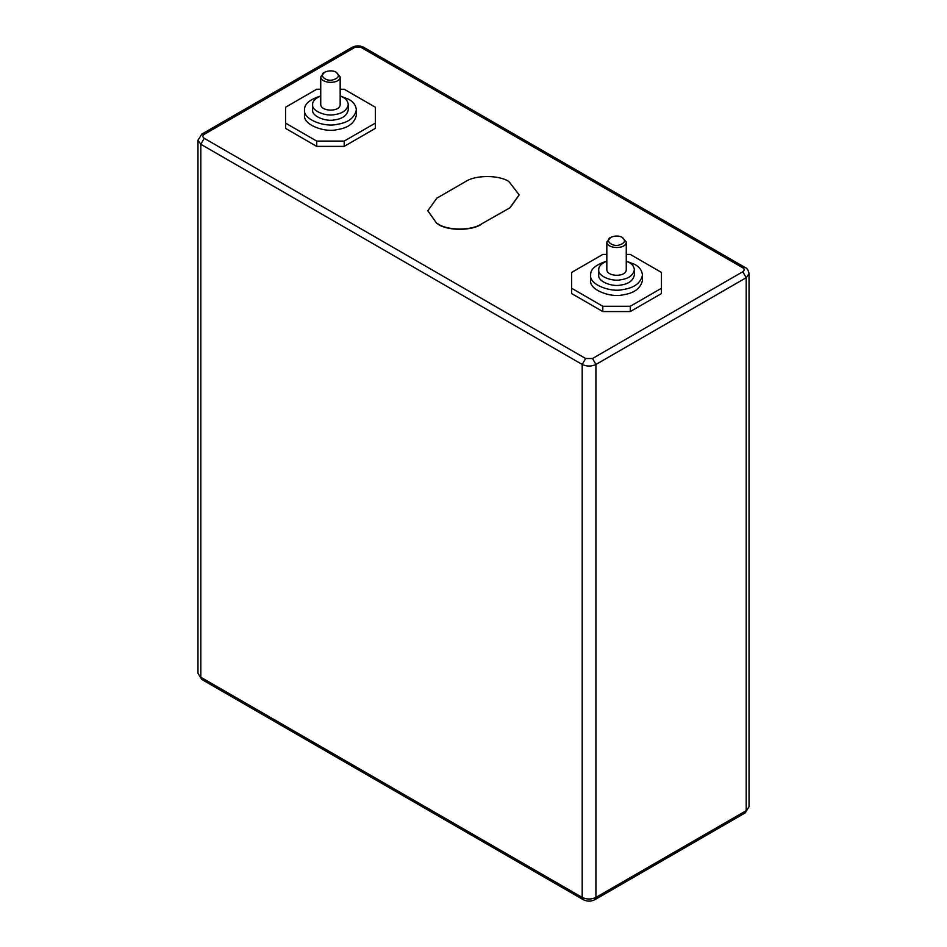 <?xml version="1.0" encoding="UTF-8"?>
<svg xmlns="http://www.w3.org/2000/svg" width="947" height="947" viewBox="0 0 947 947"><rect width="100%" height="100%" fill="white"/><g stroke="black" fill="none" stroke-linecap="round" stroke-linejoin="round"><path stroke-width="1.42" d="M622.274 237.366L622.274 237.366C626.062 240.751 624.842 243.355 618.651 245.19C611.348 246.8 604.553 239.899 610.827 237.366C615.1 235.59 618.912 235.59 622.274 237.366L626.263 241.994L626.263 269.765C626.204 277.317 607.134 276.938 606.826 269.765L606.826 241.994C607.134 249.168 626.204 249.535 626.263 241.994M610.827 237.366L606.826 241.994M336.173 72.185L336.173 72.185C339.961 75.571 338.742 78.175 332.551 80.01C325.247 81.62 318.452 74.718 324.726 72.185C329 70.409 332.811 70.409 336.173 72.185L340.174 76.825L340.174 104.584C340.103 112.137 321.033 111.758 320.737 104.596L320.737 76.814C321.033 83.987 340.103 84.366 340.174 76.825M324.726 72.185L320.737 76.814M519.157 194.975L510.149 207.677L481.514 223.942C471.724 230.725 447.789 230.725 437.999 223.942L436.851 223.551L427.843 210.85M481.514 224.214C471.724 230.985 447.789 230.985 437.999 224.214M481.514 223.942L510.149 207.677M436.851 223.551L427.831 210.719L436.851 198.16L465.486 181.623C475.276 174.852 499.211 174.852 509.001 181.623L519.169 194.845L510.149 207.417M436.851 223.279L437.999 223.942M340.174 89.243L344.199 89.243L375.343 107.236L375.343 128.39L344.199 146.383L316.712 146.383L285.556 128.39L285.556 107.236L316.712 89.243L320.737 89.243M626.263 254.423L630.288 254.423L661.444 272.416L661.444 293.57L630.288 311.563L602.801 311.563L571.657 293.57L571.657 272.416L602.801 254.423L606.826 254.423M606.826 261.147C601.262 263.586 598.563 266.462 598.729 269.777C597.545 276.252 612.496 281.934 621.161 279.708C628.749 278.56 633.152 275.257 634.372 269.777C634.052 266.616 632.312 264.189 629.151 262.497L626.263 261.147M634.372 269.765L634.372 275.056C633.152 280.537 628.749 283.851 621.161 284.988C612.496 287.225 597.545 281.543 598.729 275.056L598.729 269.765M606.553 261.254C595.639 264.698 590.336 269.291 590.632 275.068C588.916 284.491 610.661 292.765 623.256 289.51C634.289 287.852 640.693 283.035 642.468 275.068C641.995 270.475 639.474 266.947 634.881 264.473L626.547 261.254M642.468 275.056L642.468 280.348C640.693 288.326 634.289 293.144 623.256 294.801C610.661 298.045 588.916 289.782 590.632 280.348L590.632 275.056M571.657 288.279L602.801 306.272L602.801 311.563M630.288 311.563L630.288 306.272L602.801 306.272M630.288 306.272L661.444 288.279M320.737 95.967C315.162 98.405 312.463 101.282 312.628 104.596C311.445 111.071 326.395 116.765 335.06 114.528C342.648 113.38 347.052 110.077 348.271 104.596C347.951 101.436 346.211 99.009 343.051 97.316L340.174 95.967M348.271 109.888C347.052 115.368 342.648 118.671 335.06 119.819C326.395 122.045 311.445 116.363 312.628 109.888M320.453 96.073C309.539 99.518 304.236 104.123 304.532 109.888C302.815 119.31 324.561 127.585 337.156 124.329C348.188 122.672 354.592 117.854 356.368 109.888C355.906 105.295 353.373 101.767 348.78 99.305L340.447 96.073M356.368 109.876L356.368 115.167C354.592 123.146 348.188 127.963 337.156 129.621C324.561 132.876 302.815 124.602 304.532 115.179L304.532 109.876M285.556 123.11L316.712 141.091L316.712 146.383M344.199 146.383L344.199 141.091L316.712 141.091M344.199 141.091L375.343 123.11M197.959 673.27L201.806 679.461L197.959 673.27L197.959 140.298L200.8 144.264L204.232 138.309C202.386 136.995 202.386 135.67 204.232 134.344L201.806 134.107L352.071 47.35L363.802 47.35C359.896 45.385 355.977 45.385 352.071 47.35M200.8 677.235L200.8 144.264L582.192 364.453L582.192 897.425L200.8 677.235M582.192 897.425L583.198 899.65C587.104 901.615 591.023 901.615 594.929 899.65L595.935 897.425C591.354 899.567 586.773 899.567 582.192 897.425M204.232 134.344L354.498 47.587M582.192 364.453C586.773 366.596 591.354 366.596 595.935 364.453L592.502 358.511L585.625 358.511L582.192 364.453M595.935 897.425L595.935 364.453L746.2 277.708L746.2 810.668L595.935 897.425M742.768 271.753L746.2 277.708L749.041 273.73C748.402 270.25 747.112 268.19 745.194 267.539L742.768 267.788C744.614 269.102 744.614 270.428 742.768 271.753L592.502 358.511M745.194 812.893L749.041 806.702L745.194 812.893L594.929 899.65M585.625 358.511L204.232 138.309M361.375 47.587L742.768 267.788M197.959 140.298L201.806 134.107M201.806 679.461L583.198 899.65M749.041 806.702L749.041 273.73M363.802 47.35L745.194 267.539M312.628 104.584L312.628 109.876M348.271 104.584L348.271 109.876"/></g></svg>
